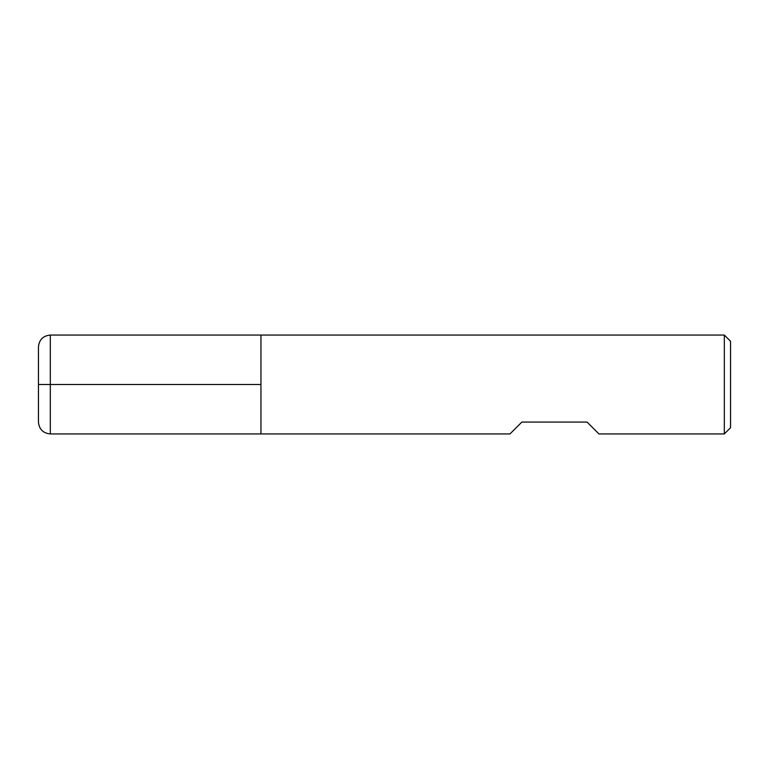 <?xml version="1.0" encoding="UTF-8"?>
<svg xmlns="http://www.w3.org/2000/svg" width="769" height="769" viewBox="0 0 769 769"><rect width="100%" height="100%" fill="white"/><g stroke="black" fill="none" stroke-linecap="round" stroke-linejoin="round"><path stroke-width="0.58" stroke-dasharray="3.85 2.88" d="M724.321 335.063L724.321 433.937M260.951 384.5L260.951 433.937L260.951 384.5M509.962 433.937L521.834 422.075L587.074 422.075L598.936 433.937M730.55 427.708L730.55 341.292M38.45 346.925L38.45 422.075M50.312 433.937L50.312 335.063"/><path stroke-width="1.15" d="M724.321 433.937L724.321 335.063L260.951 335.063L260.951 433.937L260.951 335.063L50.312 335.063L50.312 384.5L260.951 384.5L38.45 384.5L50.312 384.5L50.312 433.937L509.962 433.937L521.834 422.075L587.074 422.075L598.936 433.937L724.321 433.937L730.55 427.708L730.55 341.292L724.321 335.063M50.312 433.937C43.112 433.235 39.152 429.275 38.45 422.075L38.45 346.925C39.152 339.725 43.112 335.765 50.312 335.063"/></g></svg>
